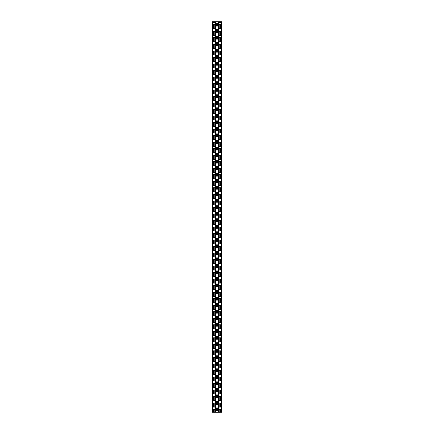 <?xml version="1.0" encoding="UTF-8"?>
<svg xmlns="http://www.w3.org/2000/svg" width="434" height="434" viewBox="0 0 434 434"><rect width="100%" height="100%" fill="white"/><g stroke="black" fill="none" stroke-linecap="round" stroke-linejoin="round"><path stroke-width="0.65" d="M217.553 45.217L217.553 43.064A0.553 0.553 0 0 0 217 42.51A0.553 0.553 0 0 0 216.447 43.064L216.447 45.217A0.553 0.553 0 0 0 217 45.771A0.553 0.553 0 0 0 217.553 45.217M217.553 51.738L217.553 49.584A0.553 0.553 0 0 0 217 49.031A0.553 0.553 0 0 0 216.447 49.584L216.447 51.738A0.553 0.553 0 0 0 217 52.292A0.553 0.553 0 0 0 217.553 51.738M217.553 58.259L217.553 56.111A0.553 0.553 0 0 0 217 55.552A0.553 0.553 0 0 0 216.447 56.111L216.447 58.259A0.553 0.553 0 0 0 217 58.818A0.553 0.553 0 0 0 217.553 58.259M217.553 64.785L217.553 62.632A0.553 0.553 0 0 0 217 62.078A0.553 0.553 0 0 0 216.447 62.632L216.447 64.785A0.553 0.553 0 0 0 217 65.339A0.553 0.553 0 0 0 217.553 64.785M217.553 71.306L217.553 69.152A0.553 0.553 0 0 0 217 68.599A0.553 0.553 0 0 0 216.447 69.152L216.447 71.306A0.553 0.553 0 0 0 217 71.86A0.553 0.553 0 0 0 217.553 71.306M217.553 77.832L217.553 75.679A0.553 0.553 0 0 0 217 75.125A0.553 0.553 0 0 0 216.447 75.679L216.447 77.832A0.553 0.553 0 0 0 217 78.386A0.553 0.553 0 0 0 217.553 77.832M217.553 84.353L217.553 82.2A0.553 0.553 0 0 0 217 81.646A0.553 0.553 0 0 0 216.447 82.2L216.447 84.353A0.553 0.553 0 0 0 217 84.907A0.553 0.553 0 0 0 217.553 84.353M217.553 103.921L217.553 101.773A0.553 0.553 0 0 0 217 101.214A0.553 0.553 0 0 0 216.447 101.773L216.447 103.921A0.553 0.553 0 0 0 217 104.48A0.553 0.553 0 0 0 217.553 103.921M217.553 23.496L217.553 25.644A0.553 0.553 0 0 1 217 26.203A0.553 0.553 0 0 1 216.447 25.644L216.447 23.496A0.553 0.553 0 0 1 217 22.937A0.553 0.553 0 0 1 217.553 23.496M217.553 32.17L217.553 30.017A0.553 0.553 0 0 0 217 29.463A0.553 0.553 0 0 0 216.447 30.017L216.447 32.17A0.553 0.553 0 0 0 217 32.724A0.553 0.553 0 0 0 217.553 32.17M217.553 38.691L217.553 36.537A0.553 0.553 0 0 0 217 35.984A0.553 0.553 0 0 0 216.447 36.537L216.447 38.691A0.553 0.553 0 0 0 217 39.244A0.553 0.553 0 0 0 217.553 38.691M217.553 90.88L217.553 88.726A0.553 0.553 0 0 0 217 88.173A0.553 0.553 0 0 0 216.447 88.726L216.447 90.88A0.553 0.553 0 0 0 217 91.433A0.553 0.553 0 0 0 217.553 90.88M217.553 97.4L217.553 95.247A0.553 0.553 0 0 0 217 94.693A0.553 0.553 0 0 0 216.447 95.247L216.447 97.4A0.553 0.553 0 0 0 217 97.954A0.553 0.553 0 0 0 217.553 97.4M217.553 110.448L217.553 108.294A0.553 0.553 0 0 0 217 107.74A0.553 0.553 0 0 0 216.447 108.294L216.447 110.448A0.553 0.553 0 0 0 217 111.001A0.553 0.553 0 0 0 217.553 110.448M217.553 116.968L217.553 114.815A0.553 0.553 0 0 0 217 114.261A0.553 0.553 0 0 0 216.447 114.815L216.447 116.968A0.553 0.553 0 0 0 217 117.522A0.553 0.553 0 0 0 217.553 116.968M217.553 123.495L217.553 121.341A0.553 0.553 0 0 0 217 120.788A0.553 0.553 0 0 0 216.447 121.341L216.447 123.495A0.553 0.553 0 0 0 217 124.048A0.553 0.553 0 0 0 217.553 123.495M217.553 130.016L217.553 127.862A0.553 0.553 0 0 0 217 127.308A0.553 0.553 0 0 0 216.447 127.862L216.447 130.016A0.553 0.553 0 0 0 217 130.569A0.553 0.553 0 0 0 217.553 130.016M217.553 136.536L217.553 134.388A0.553 0.553 0 0 0 217 133.829A0.553 0.553 0 0 0 216.447 134.388L216.447 136.536A0.553 0.553 0 0 0 217 137.095A0.553 0.553 0 0 0 217.553 136.536M217.553 143.063L217.553 140.909A0.553 0.553 0 0 0 217 140.356A0.553 0.553 0 0 0 216.447 140.909L216.447 143.063A0.553 0.553 0 0 0 217 143.616A0.553 0.553 0 0 0 217.553 143.063M217.553 149.584L217.553 147.43A0.553 0.553 0 0 0 217 146.876A0.553 0.553 0 0 0 216.447 147.43L216.447 149.584A0.553 0.553 0 0 0 217 150.137A0.553 0.553 0 0 0 217.553 149.584M217.553 169.151L217.553 167.003A0.553 0.553 0 0 0 217 166.444A0.553 0.553 0 0 0 216.447 167.003L216.447 169.151A0.553 0.553 0 0 0 217 169.71A0.553 0.553 0 0 0 217.553 169.151M217.553 175.678L217.553 173.524A0.553 0.553 0 0 0 217 172.971A0.553 0.553 0 0 0 216.447 173.524L216.447 175.678A0.553 0.553 0 0 0 217 176.231A0.553 0.553 0 0 0 217.553 175.678M217.553 182.199L217.553 180.045A0.553 0.553 0 0 0 217 179.492A0.553 0.553 0 0 0 216.447 180.045L216.447 182.199A0.553 0.553 0 0 0 217 182.752A0.553 0.553 0 0 0 217.553 182.199M217.553 188.725L217.553 186.571A0.553 0.553 0 0 0 217 186.018A0.553 0.553 0 0 0 216.447 186.571L216.447 188.725A0.553 0.553 0 0 0 217 189.278A0.553 0.553 0 0 0 217.553 188.725M217.553 195.246L217.553 193.092A0.553 0.553 0 0 0 217 192.539A0.553 0.553 0 0 0 216.447 193.092L216.447 195.246A0.553 0.553 0 0 0 217 195.799A0.553 0.553 0 0 0 217.553 195.246M217.553 201.767L217.553 199.618A0.553 0.553 0 0 0 217 199.06A0.553 0.553 0 0 0 216.447 199.618L216.447 201.767A0.553 0.553 0 0 0 217 202.325A0.553 0.553 0 0 0 217.553 201.767M217.553 208.293L217.553 206.139A0.553 0.553 0 0 0 217 205.586A0.553 0.553 0 0 0 216.447 206.139L216.447 208.293A0.553 0.553 0 0 0 217 208.846A0.553 0.553 0 0 0 217.553 208.293M217.553 214.814L217.553 212.66A0.553 0.553 0 0 0 217 212.107A0.553 0.553 0 0 0 216.447 212.66L216.447 214.814A0.553 0.553 0 0 0 217 215.367A0.553 0.553 0 0 0 217.553 214.814M217.553 234.382L217.553 232.233A0.553 0.553 0 0 0 217 231.675A0.553 0.553 0 0 0 216.447 232.233L216.447 234.382A0.553 0.553 0 0 0 217 234.94A0.553 0.553 0 0 0 217.553 234.382M217.553 240.908L217.553 238.754A0.553 0.553 0 0 0 217 238.201A0.553 0.553 0 0 0 216.447 238.754L216.447 240.908A0.553 0.553 0 0 0 217 241.461A0.553 0.553 0 0 0 217.553 240.908M217.553 247.429L217.553 245.275A0.553 0.553 0 0 0 217 244.722A0.553 0.553 0 0 0 216.447 245.275L216.447 247.429A0.553 0.553 0 0 0 217 247.982A0.553 0.553 0 0 0 217.553 247.429M217.553 253.955L217.553 251.801A0.553 0.553 0 0 0 217 251.248A0.553 0.553 0 0 0 216.447 251.801L216.447 253.955A0.553 0.553 0 0 0 217 254.508A0.553 0.553 0 0 0 217.553 253.955M217.553 221.34L217.553 219.186A0.553 0.553 0 0 0 217 218.633A0.553 0.553 0 0 0 216.447 219.186L216.447 221.34A0.553 0.553 0 0 0 217 221.893A0.553 0.553 0 0 0 217.553 221.34M217.553 227.861L217.553 225.707A0.553 0.553 0 0 0 217 225.154A0.553 0.553 0 0 0 216.447 225.707L216.447 227.861A0.553 0.553 0 0 0 217 228.414A0.553 0.553 0 0 0 217.553 227.861M217.553 156.11L217.553 153.956A0.553 0.553 0 0 0 217 153.403A0.553 0.553 0 0 0 216.447 153.956L216.447 156.11A0.553 0.553 0 0 0 217 156.663A0.553 0.553 0 0 0 217.553 156.11M217.553 162.631L217.553 160.477A0.553 0.553 0 0 0 217 159.924A0.553 0.553 0 0 0 216.447 160.477L216.447 162.631A0.553 0.553 0 0 0 217 163.184A0.553 0.553 0 0 0 217.553 162.631M217.553 266.997L217.553 264.849A0.553 0.553 0 0 0 217 264.29A0.553 0.553 0 0 0 216.447 264.849L216.447 266.997A0.553 0.553 0 0 0 217 267.556A0.553 0.553 0 0 0 217.553 266.997M217.553 273.523L217.553 271.369A0.553 0.553 0 0 0 217 270.816A0.553 0.553 0 0 0 216.447 271.369L216.447 273.523A0.553 0.553 0 0 0 217 274.076A0.553 0.553 0 0 0 217.553 273.523M217.553 280.044L217.553 277.89A0.553 0.553 0 0 0 217 277.337A0.553 0.553 0 0 0 216.447 277.89L216.447 280.044A0.553 0.553 0 0 0 217 280.597A0.553 0.553 0 0 0 217.553 280.044M217.553 286.57L217.553 284.416A0.553 0.553 0 0 0 217 283.863A0.553 0.553 0 0 0 216.447 284.416L216.447 286.57A0.553 0.553 0 0 0 217 287.124A0.553 0.553 0 0 0 217.553 286.57M217.553 293.091L217.553 290.937A0.553 0.553 0 0 0 217 290.384A0.553 0.553 0 0 0 216.447 290.937L216.447 293.091A0.553 0.553 0 0 0 217 293.644A0.553 0.553 0 0 0 217.553 293.091M217.553 299.612L217.553 297.464A0.553 0.553 0 0 0 217 296.905A0.553 0.553 0 0 0 216.447 297.464L216.447 299.612A0.553 0.553 0 0 0 217 300.171A0.553 0.553 0 0 0 217.553 299.612M217.553 306.138L217.553 303.984A0.553 0.553 0 0 0 217 303.431A0.553 0.553 0 0 0 216.447 303.984L216.447 306.138A0.553 0.553 0 0 0 217 306.692A0.553 0.553 0 0 0 217.553 306.138M217.553 312.659L217.553 310.505A0.553 0.553 0 0 0 217 309.952A0.553 0.553 0 0 0 216.447 310.505L216.447 312.659A0.553 0.553 0 0 0 217 313.212A0.553 0.553 0 0 0 217.553 312.659M217.553 319.185L217.553 317.032A0.553 0.553 0 0 0 217 316.478A0.553 0.553 0 0 0 216.447 317.032L216.447 319.185A0.553 0.553 0 0 0 217 319.739A0.553 0.553 0 0 0 217.553 319.185M217.553 325.706L217.553 323.552A0.553 0.553 0 0 0 217 322.999A0.553 0.553 0 0 0 216.447 323.552L216.447 325.706A0.553 0.553 0 0 0 217 326.26A0.553 0.553 0 0 0 217.553 325.706M217.553 332.227L217.553 330.079A0.553 0.553 0 0 0 217 329.52A0.553 0.553 0 0 0 216.447 330.079L216.447 332.227A0.553 0.553 0 0 0 217 332.786A0.553 0.553 0 0 0 217.553 332.227M217.553 338.753L217.553 336.6A0.553 0.553 0 0 0 217 336.046A0.553 0.553 0 0 0 216.447 336.6L216.447 338.753A0.553 0.553 0 0 0 217 339.307A0.553 0.553 0 0 0 217.553 338.753M217.553 345.274L217.553 343.12A0.553 0.553 0 0 0 217 342.567A0.553 0.553 0 0 0 216.447 343.12L216.447 345.274A0.553 0.553 0 0 0 217 345.827A0.553 0.553 0 0 0 217.553 345.274M217.553 371.368L217.553 369.215A0.553 0.553 0 0 0 217 368.661A0.553 0.553 0 0 0 216.447 369.215L216.447 371.368A0.553 0.553 0 0 0 217 371.922A0.553 0.553 0 0 0 217.553 371.368M217.553 377.889L217.553 375.741A0.553 0.553 0 0 0 217 375.182A0.553 0.553 0 0 0 216.447 375.741L216.447 377.889A0.553 0.553 0 0 0 217 378.448A0.553 0.553 0 0 0 217.553 377.889M217.553 384.416L217.553 382.262A0.553 0.553 0 0 0 217 381.708A0.553 0.553 0 0 0 216.447 382.262L216.447 384.416A0.553 0.553 0 0 0 217 384.969A0.553 0.553 0 0 0 217.553 384.416M217.553 403.983L217.553 401.83A0.553 0.553 0 0 0 217 401.276A0.553 0.553 0 0 0 216.447 401.83L216.447 403.983A0.553 0.553 0 0 0 217 404.537A0.553 0.553 0 0 0 217.553 403.983M217.553 410.504L217.553 408.356A0.553 0.553 0 0 0 217 407.797A0.553 0.553 0 0 0 216.447 408.356L216.447 410.504A0.553 0.553 0 0 0 217 411.063A0.553 0.553 0 0 0 217.553 410.504M217.553 390.936L217.553 388.783A0.553 0.553 0 0 0 217 388.229A0.553 0.553 0 0 0 216.447 388.783L216.447 390.936A0.553 0.553 0 0 0 217 391.49A0.553 0.553 0 0 0 217.553 390.936M217.553 397.463L217.553 395.309A0.553 0.553 0 0 0 217 394.756A0.553 0.553 0 0 0 216.447 395.309L216.447 397.463A0.553 0.553 0 0 0 217 398.016A0.553 0.553 0 0 0 217.553 397.463M217.553 351.8L217.553 349.647A0.553 0.553 0 0 0 217 349.093A0.553 0.553 0 0 0 216.447 349.647L216.447 351.8A0.553 0.553 0 0 0 217 352.354A0.553 0.553 0 0 0 217.553 351.8M217.553 358.321L217.553 356.168A0.553 0.553 0 0 0 217 355.614A0.553 0.553 0 0 0 216.447 356.168L216.447 358.321A0.553 0.553 0 0 0 217 358.875A0.553 0.553 0 0 0 217.553 358.321M217.553 364.848L217.553 362.694A0.553 0.553 0 0 0 217 362.14A0.553 0.553 0 0 0 216.447 362.694L216.447 364.848A0.553 0.553 0 0 0 217 365.401A0.553 0.553 0 0 0 217.553 364.848M217.553 260.476L217.553 258.322A0.553 0.553 0 0 0 217 257.769A0.553 0.553 0 0 0 216.447 258.322L216.447 260.476A0.553 0.553 0 0 0 217 261.029A0.553 0.553 0 0 0 217.553 260.476M212.937 31.291L212.714 28.812L215.318 28.812L215.318 31.291L212.937 31.291L212.937 35.333L215.318 35.333L215.318 37.812L212.714 37.812L212.937 35.333M218.682 28.812L221.286 28.812L221.286 31.291L218.682 31.291L218.682 28.812M212.915 28.812L212.915 31.291M221.085 31.291L221.085 28.812M215.123 31.291L215.123 28.812M218.877 28.812L218.877 31.291M212.937 44.333L212.714 41.854L215.318 41.854L215.318 44.333L212.937 44.333L212.937 48.38L215.318 48.38L215.318 50.859L212.714 50.859L212.937 48.38M218.682 41.854L221.286 41.854L221.286 44.333L218.682 44.333L218.682 41.854M212.915 41.854L212.915 44.333M221.085 44.333L221.085 41.854M215.123 44.333L215.123 41.854M218.877 41.854L218.877 44.333M212.937 57.38L212.714 54.901L215.318 54.901L215.318 57.38L212.937 57.38L212.937 61.427L215.318 61.427L215.318 63.906L212.714 63.906L212.937 61.427M218.682 54.901L221.286 54.901L221.286 57.38L218.682 57.38L218.682 54.901M212.915 54.901L212.915 57.38M221.085 57.38L221.085 54.901M215.123 57.38L215.123 54.901M218.877 54.901L218.877 57.38M212.937 135.658L212.714 133.178L215.318 133.178L215.318 135.658L212.937 135.658L212.937 139.705L215.318 139.705L215.318 142.178L212.714 142.178L212.937 139.705M218.682 133.178L221.286 133.178L221.286 135.658L218.682 135.658L218.682 133.178M212.915 133.178L212.915 135.658M221.085 135.658L221.085 133.178M215.123 135.658L215.123 133.178M218.877 133.178L218.877 135.658M212.937 148.705L212.714 146.225L215.318 146.225L215.318 148.705L212.937 148.705L212.937 152.746L215.318 152.746L215.318 155.226L212.714 155.226L212.937 152.746M218.682 146.225L221.286 146.225L221.286 148.705L218.682 148.705L218.682 146.225M212.915 146.225L212.915 148.705M221.085 148.705L221.085 146.225M215.123 148.705L215.123 146.225M218.877 146.225L218.877 148.705M212.937 161.752L212.714 159.273L215.318 159.273L215.318 161.752L212.937 161.752L212.937 165.793L215.318 165.793L215.318 168.273L212.714 168.273L212.937 165.793M218.682 159.273L221.286 159.273L221.286 161.752L218.682 161.752L218.682 159.273M212.915 159.273L212.915 161.752M221.085 161.752L221.085 159.273M215.123 161.752L215.123 159.273M218.877 159.273L218.877 161.752M212.937 174.793L212.714 172.32L215.318 172.32L215.318 174.793L212.937 174.793L212.937 178.841L215.318 178.841L215.318 181.32L212.714 181.32L212.937 178.841M218.682 172.32L221.286 172.32L221.286 174.793L218.682 174.793L218.682 172.32M212.915 172.32L212.915 174.793M221.085 174.793L221.085 172.32M215.123 174.793L215.123 172.32M218.877 172.32L218.877 174.793M212.937 187.841L212.714 185.361L215.318 185.361L215.318 187.841L212.937 187.841L212.937 191.888L215.318 191.888L215.318 194.367L212.714 194.367L212.937 191.888M218.682 185.361L221.286 185.361L221.286 187.841L218.682 187.841L218.682 185.361M212.915 185.361L212.915 187.841M221.085 187.841L221.085 185.361M215.123 187.841L215.123 185.361M218.877 185.361L218.877 187.841M212.937 213.935L212.714 211.456L215.318 211.456L215.318 213.935L212.937 213.935L212.937 217.976L215.318 217.976L215.318 220.456L212.714 220.456L212.937 217.976M218.682 211.456L221.286 211.456L221.286 213.935L218.682 213.935L218.682 211.456M212.915 211.456L212.915 213.935M221.085 213.935L221.085 211.456M215.123 213.935L215.123 211.456M218.877 211.456L218.877 213.935M212.937 200.888L212.714 198.409L215.318 198.409L215.318 200.888L212.937 200.888L212.937 204.935L215.318 204.935L215.318 207.409L212.714 207.409L212.937 204.935M218.682 198.409L221.286 198.409L221.286 200.888L218.682 200.888L218.682 198.409M212.915 198.409L212.915 200.888M221.085 200.888L221.085 198.409M215.123 200.888L215.123 198.409M218.877 198.409L218.877 200.888M212.937 76.948L212.714 74.469L215.318 74.469L215.318 76.948L212.937 76.948L212.937 80.995L215.318 80.995L215.318 83.474L212.714 83.474L212.937 80.995M218.682 74.469L221.286 74.469L221.286 76.948L218.682 76.948L218.682 74.469M212.915 74.469L212.915 76.948M221.085 76.948L221.085 74.469M215.123 76.948L215.123 74.469M218.877 74.469L218.877 76.948M212.937 89.995L212.714 87.516L215.318 87.516L215.318 89.995L212.937 89.995L212.937 94.042L215.318 94.042L215.318 96.522L212.714 96.522L212.937 94.042M218.682 87.516L221.286 87.516L221.286 89.995L218.682 89.995L218.682 87.516M212.915 87.516L212.915 89.995M221.085 89.995L221.085 87.516M215.123 89.995L215.123 87.516M218.877 87.516L218.877 89.995M212.937 103.042L212.714 100.563L215.318 100.563L215.318 103.042L212.937 103.042L212.937 107.084L215.318 107.084L215.318 109.563L212.714 109.563L212.937 107.084M218.682 100.563L221.286 100.563L221.286 103.042L218.682 103.042L218.682 100.563M212.915 100.563L212.915 103.042M221.085 103.042L221.085 100.563M215.123 103.042L215.123 100.563M218.877 100.563L218.877 103.042M212.937 116.09L212.714 113.61L215.318 113.61L215.318 116.09L212.937 116.09L212.937 120.131L215.318 120.131L215.318 122.61L212.714 122.61L212.937 120.131M218.682 113.61L221.286 113.61L221.286 116.09L218.682 116.09L218.682 113.61M212.915 113.61L212.915 116.09M221.085 116.09L221.085 113.61M215.123 116.09L215.123 113.61M218.877 113.61L218.877 116.09M212.937 129.137L212.714 126.657L215.318 126.657L215.318 129.137L212.937 129.137L212.937 133.178M218.682 126.657L221.286 126.657L221.286 129.137L218.682 129.137L218.682 126.657M212.915 126.657L212.915 129.137M221.085 129.137L221.085 126.657M215.123 129.137L215.123 126.657M218.877 126.657L218.877 129.137M212.937 259.597L212.714 257.118L215.318 257.118L215.318 259.597L212.937 259.597L212.937 263.639L215.318 263.639L215.318 266.118L212.714 266.118L212.937 263.639M218.682 257.118L221.286 257.118L221.286 259.597L218.682 259.597L218.682 257.118M212.915 257.118L212.915 259.597M221.085 259.597L221.085 257.118M215.123 259.597L215.123 257.118M218.877 257.118L218.877 259.597M212.937 272.644L212.714 270.165L215.318 270.165L215.318 272.644L212.937 272.644L212.937 276.686L215.318 276.686L215.318 279.165L212.714 279.165L212.937 276.686M218.682 270.165L221.286 270.165L221.286 272.644L218.682 272.644L218.682 270.165M212.915 270.165L212.915 272.644M221.085 272.644L221.085 270.165M215.123 272.644L215.123 270.165M218.877 270.165L218.877 272.644M212.937 285.686L212.714 283.207L215.318 283.207L215.318 285.686L212.937 285.686L212.937 289.733L215.318 289.733L215.318 292.212L212.714 292.212L212.937 289.733M218.682 283.207L221.286 283.207L221.286 285.686L218.682 285.686L218.682 283.207M212.915 283.207L212.915 285.686M221.085 285.686L221.085 283.207M215.123 285.686L215.123 283.207M218.877 283.207L218.877 285.686M212.937 298.733L212.714 296.254L215.318 296.254L215.318 298.733L212.937 298.733L212.937 302.78L215.318 302.78L215.318 305.259L212.714 305.259L212.937 302.78M218.682 296.254L221.286 296.254L221.286 298.733L218.682 298.733L218.682 296.254M212.915 296.254L212.915 298.733M221.085 298.733L221.085 296.254M215.123 298.733L215.123 296.254M218.877 296.254L218.877 298.733M212.937 331.348L212.714 328.869L215.318 328.869L215.318 331.348L212.937 331.348L212.937 335.395L215.318 335.395L215.318 337.874L212.714 337.874L212.937 335.395M218.682 328.869L221.286 328.869L221.286 331.348L218.682 331.348L218.682 328.869M212.915 328.869L212.915 331.348M221.085 331.348L221.085 328.869M215.123 331.348L215.123 328.869M218.877 328.869L218.877 331.348M212.937 318.301L212.714 315.822L215.318 315.822L215.318 318.301L212.937 318.301L212.937 322.348L215.318 322.348L215.318 324.827L212.714 324.827L212.937 322.348M218.682 315.822L221.286 315.822L221.286 318.301L218.682 318.301L218.682 315.822M212.915 315.822L212.915 318.301M221.085 318.301L221.085 315.822M215.123 318.301L215.123 315.822M218.877 315.822L218.877 318.301M218.682 335.395L221.286 335.395L221.286 337.874L218.682 337.874L218.682 335.395M212.915 335.395L212.915 337.874M221.085 337.874L221.085 335.395M215.123 337.874L215.123 335.395M218.877 335.395L218.877 337.874M212.937 350.916L212.714 348.437L215.318 348.437L215.318 350.916L212.937 350.916L212.937 354.963L215.318 354.963L215.318 357.442L212.714 357.442L212.937 354.963M218.682 348.437L221.286 348.437L221.286 350.916L218.682 350.916L218.682 348.437M212.915 348.437L212.915 350.916M221.085 350.916L221.085 348.437M215.123 350.916L215.123 348.437M218.877 348.437L218.877 350.916M212.937 363.963L212.714 361.484L215.318 361.484L215.318 363.963L212.937 363.963L212.937 368.01L215.318 368.01L215.318 370.49L212.714 370.49L212.937 368.01M218.682 361.484L221.286 361.484L221.286 363.963L218.682 363.963L218.682 361.484M212.915 361.484L212.915 363.963M221.085 363.963L221.085 361.484M215.123 363.963L215.123 361.484M218.877 361.484L218.877 363.963M212.937 377.01L212.714 374.531L215.318 374.531L215.318 377.01L212.937 377.01L212.937 381.052L215.318 381.052L215.318 383.531L212.714 383.531L212.937 381.052M218.682 374.531L221.286 374.531L221.286 377.01L218.682 377.01L218.682 374.531M212.915 374.531L212.915 377.01M221.085 377.01L221.085 374.531M215.123 377.01L215.123 374.531M218.877 374.531L218.877 377.01M212.937 390.058L212.714 387.578L215.318 387.578L215.318 390.058L212.937 390.058L212.937 394.099L215.318 394.099L215.318 396.578L212.714 396.578L212.937 394.099M218.682 387.578L221.286 387.578L221.286 390.058L218.682 390.058L218.682 387.578M212.915 387.578L212.915 390.058M221.085 390.058L221.085 387.578M215.123 390.058L215.123 387.578M218.877 387.578L218.877 390.058M212.937 403.105L212.714 400.625L215.318 400.625L215.318 403.105L212.937 403.105L212.937 407.146L215.318 407.146L215.318 409.625L212.714 409.625L212.937 407.146M218.682 400.625L221.286 400.625L221.286 403.105L218.682 403.105L218.682 400.625M212.915 400.625L212.915 403.105M221.085 403.105L221.085 400.625M215.123 403.105L215.123 400.625M218.877 400.625L218.877 403.105M212.937 246.55L212.714 244.071L215.318 244.071L215.318 246.55L212.937 246.55L212.937 250.592L215.318 250.592L215.318 253.071L212.714 253.071L212.937 250.592M218.682 244.071L221.286 244.071L221.286 246.55L218.682 246.55L218.682 244.071M212.915 244.071L212.915 246.55M221.085 246.55L221.085 244.071M215.123 246.55L215.123 244.071M218.877 244.071L218.877 246.55M212.937 233.503L212.714 231.024L215.318 231.024L215.318 233.503L212.937 233.503L212.937 237.55L215.318 237.55L215.318 240.024L212.714 240.024L212.937 237.55M218.682 231.024L221.286 231.024L221.286 233.503L218.682 233.503L218.682 231.024M212.915 231.024L212.915 233.503M221.085 233.503L221.085 231.024M215.123 233.503L215.123 231.024M218.877 231.024L218.877 233.503M218.682 217.976L221.286 217.976L221.286 220.456L218.682 220.456L218.682 217.976M212.915 217.976L212.915 220.456M221.085 220.456L221.085 217.976M215.123 220.456L215.123 217.976M218.877 217.976L218.877 220.456M212.937 226.982L212.714 224.503L215.318 224.503L215.318 226.982L212.937 226.982L212.937 231.024M218.682 224.503L221.286 224.503L221.286 226.982L218.682 226.982L218.682 224.503M212.915 224.503L212.915 226.982M221.085 226.982L221.085 224.503M215.123 226.982L215.123 224.503M218.877 224.503L218.877 226.982M218.682 237.55L221.286 237.55L221.286 240.024L218.682 240.024L218.682 237.55M212.915 237.55L212.915 240.024M221.085 240.024L221.085 237.55M215.123 240.024L215.123 237.55M218.877 237.55L218.877 240.024M218.682 407.146L221.286 407.146L221.286 409.625L218.682 409.625L218.682 407.146M212.915 407.146L212.915 409.625M221.085 409.625L221.085 407.146M215.123 409.625L215.123 407.146M218.877 407.146L218.877 409.625M218.682 394.099L221.286 394.099L221.286 396.578L218.682 396.578L218.682 394.099M212.915 394.099L212.915 396.578M221.085 396.578L221.085 394.099M215.123 396.578L215.123 394.099M218.877 394.099L218.877 396.578M218.682 381.052L221.286 381.052L221.286 383.531L218.682 383.531L218.682 381.052M212.915 381.052L212.915 383.531M221.085 383.531L221.085 381.052M215.123 383.531L215.123 381.052M218.877 381.052L218.877 383.531M218.682 368.01L221.286 368.01L221.286 370.49L218.682 370.49L218.682 368.01M212.915 368.01L212.915 370.49M221.085 370.49L221.085 368.01M215.123 370.49L215.123 368.01M218.877 368.01L218.877 370.49M218.682 354.963L221.286 354.963L221.286 357.442L218.682 357.442L218.682 354.963M212.915 354.963L212.915 357.442M221.085 357.442L221.085 354.963M215.123 357.442L215.123 354.963M218.877 354.963L218.877 357.442M212.937 344.395L212.714 341.916L215.318 341.916L215.318 344.395L212.937 344.395L212.937 348.437M218.682 341.916L221.286 341.916L221.286 344.395L218.682 344.395L218.682 341.916M212.915 341.916L212.915 344.395M221.085 344.395L221.085 341.916M215.123 344.395L215.123 341.916M218.877 341.916L218.877 344.395M212.937 311.78L212.714 309.301L215.318 309.301L215.318 311.78L212.937 311.78L212.937 315.822M218.682 309.301L221.286 309.301L221.286 311.78L218.682 311.78L218.682 309.301M212.915 309.301L212.915 311.78M221.085 311.78L221.085 309.301M215.123 311.78L215.123 309.301M218.877 309.301L218.877 311.78M218.682 322.348L221.286 322.348L221.286 324.827L218.682 324.827L218.682 322.348M212.915 322.348L212.915 324.827M221.085 324.827L221.085 322.348M215.123 324.827L215.123 322.348M218.877 322.348L218.877 324.827M218.682 302.78L221.286 302.78L221.286 305.259L218.682 305.259L218.682 302.78M212.915 302.78L212.915 305.259M221.085 305.259L221.085 302.78M215.123 305.259L215.123 302.78M218.877 302.78L218.877 305.259M218.682 289.733L221.286 289.733L221.286 292.212L218.682 292.212L218.682 289.733M212.915 289.733L212.915 292.212M221.085 292.212L221.085 289.733M215.123 292.212L215.123 289.733M218.877 289.733L218.877 292.212M218.682 276.686L221.286 276.686L221.286 279.165L218.682 279.165L218.682 276.686M212.915 276.686L212.915 279.165M221.085 279.165L221.085 276.686M215.123 279.165L215.123 276.686M218.877 276.686L218.877 279.165M218.682 263.639L221.286 263.639L221.286 266.118L218.682 266.118L218.682 263.639M212.915 263.639L212.915 266.118M221.085 266.118L221.085 263.639M215.123 266.118L215.123 263.639M218.877 263.639L218.877 266.118M218.682 250.592L221.286 250.592L221.286 253.071L218.682 253.071L218.682 250.592M212.915 250.592L212.915 253.071M221.085 253.071L221.085 250.592M215.123 253.071L215.123 250.592M218.877 250.592L218.877 253.071M218.682 120.131L221.286 120.131L221.286 122.61L218.682 122.61L218.682 120.131M212.915 120.131L212.915 122.61M221.085 122.61L221.085 120.131M215.123 122.61L215.123 120.131M218.877 120.131L218.877 122.61M218.682 107.084L221.286 107.084L221.286 109.563L218.682 109.563L218.682 107.084M212.915 107.084L212.915 109.563M221.085 109.563L221.085 107.084M215.123 109.563L215.123 107.084M218.877 107.084L218.877 109.563M218.682 94.042L221.286 94.042L221.286 96.522L218.682 96.522L218.682 94.042M212.915 94.042L212.915 96.522M221.085 96.522L221.085 94.042M215.123 96.522L215.123 94.042M218.877 94.042L218.877 96.522M218.682 80.995L221.286 80.995L221.286 83.474L218.682 83.474L218.682 80.995M212.915 80.995L212.915 83.474M221.085 83.474L221.085 80.995M215.123 83.474L215.123 80.995M218.877 80.995L218.877 83.474M212.937 70.427L212.714 67.948L215.318 67.948L215.318 70.427L212.937 70.427L212.937 74.469M218.682 67.948L221.286 67.948L221.286 70.427L218.682 70.427L218.682 67.948M212.915 67.948L212.915 70.427M221.085 70.427L221.085 67.948M215.123 70.427L215.123 67.948M218.877 67.948L218.877 70.427M218.682 204.935L221.286 204.935L221.286 207.409L218.682 207.409L218.682 204.935M212.915 204.935L212.915 207.409M221.085 207.409L221.085 204.935M215.123 207.409L215.123 204.935M218.877 204.935L218.877 207.409M218.682 191.888L221.286 191.888L221.286 194.367L218.682 194.367L218.682 191.888M212.915 191.888L212.915 194.367M221.085 194.367L221.085 191.888M215.123 194.367L215.123 191.888M218.877 191.888L218.877 194.367M218.682 178.841L221.286 178.841L221.286 181.32L218.682 181.32L218.682 178.841M212.915 178.841L212.915 181.32M221.085 181.32L221.085 178.841M215.123 181.32L215.123 178.841M218.877 178.841L218.877 181.32M218.682 165.793L221.286 165.793L221.286 168.273L218.682 168.273L218.682 165.793M212.915 165.793L212.915 168.273M221.085 168.273L221.085 165.793M215.123 168.273L215.123 165.793M218.877 165.793L218.877 168.273M218.682 152.746L221.286 152.746L221.286 155.226L218.682 155.226L218.682 152.746M212.915 152.746L212.915 155.226M221.085 155.226L221.085 152.746M215.123 155.226L215.123 152.746M218.877 152.746L218.877 155.226M218.682 139.705L221.286 139.705L221.286 142.178L218.682 142.178L218.682 139.705M212.915 139.705L212.915 142.178M221.085 142.178L221.085 139.705M215.123 142.178L215.123 139.705M218.877 139.705L218.877 142.178M218.682 48.38L221.286 48.38L221.286 50.859L218.682 50.859L218.682 48.38M212.915 48.38L212.915 50.859M221.085 50.859L221.085 48.38M215.123 50.859L215.123 48.38M218.877 48.38L218.877 50.859M218.682 61.427L221.286 61.427L221.286 63.906L218.682 63.906L218.682 61.427M212.915 61.427L212.915 63.906M221.085 63.906L221.085 61.427M215.123 63.906L215.123 61.427M218.877 61.427L218.877 63.906M212.937 24.765L212.714 22.286L215.318 22.286L215.318 24.765L212.937 24.765L212.937 28.812M218.682 22.286L221.286 22.286L221.286 24.765L218.682 24.765L218.682 22.286M212.915 22.286L212.915 24.765M221.085 24.765L221.085 22.286M215.123 24.765L215.123 22.286M218.877 22.286L218.877 24.765M218.682 35.333L221.286 35.333L221.286 37.812L218.682 37.812L218.682 35.333M212.915 35.333L212.915 37.812M221.085 37.812L221.085 35.333M215.123 37.812L215.123 35.333M218.877 35.333L218.877 37.812M220.684 409.625L220.684 412.3L221.443 412.3L221.443 21.7L218.269 21.7L218.269 412.3L215.166 412.3L215.166 409.625M218.834 409.625L218.834 412.3L218.269 412.3M218.834 412.3L219.219 412.3L219.219 409.625M220.684 412.3L219.219 412.3M218.269 21.7L212.557 21.7L212.557 412.3L213.316 412.3L213.316 409.625M214.781 409.625L214.781 412.3L213.316 412.3M214.781 412.3L215.166 412.3M215.731 21.7L215.731 412.3M218.834 24.765L218.834 28.812M218.834 21.7L218.834 22.286M218.834 403.105L218.834 407.146M218.834 396.578L218.834 400.625M218.834 390.058L218.834 394.099M218.834 383.531L218.834 387.578M218.834 377.01L218.834 381.052M218.834 370.49L218.834 374.531M218.834 363.963L218.834 368.01M218.834 357.442L218.834 361.484M218.834 350.916L218.834 354.963M218.834 344.395L218.834 348.437M218.834 337.874L218.834 341.916M218.834 331.348L218.834 335.395M218.834 324.827L218.834 328.869M218.834 318.301L218.834 322.348M218.834 311.78L218.834 315.822M218.834 305.259L218.834 309.301M218.834 298.733L218.834 302.78M218.834 292.212L218.834 296.254M218.834 285.686L218.834 289.733M218.834 279.165L218.834 283.207M218.834 272.644L218.834 276.686M218.834 266.118L218.834 270.165M218.834 259.597L218.834 263.639M218.834 253.071L218.834 257.118M218.834 246.55L218.834 250.592M218.834 240.024L218.834 244.071M218.834 233.503L218.834 237.55M218.834 226.982L218.834 231.024M218.834 220.456L218.834 224.503M218.834 213.935L218.834 217.976M218.834 207.409L218.834 211.456M218.834 200.888L218.834 204.935M218.834 194.367L218.834 198.409M218.834 187.841L218.834 191.888M218.834 181.32L218.834 185.361M218.834 174.793L218.834 178.841M218.834 168.273L218.834 172.32M218.834 161.752L218.834 165.793M218.834 155.226L218.834 159.273M218.834 148.705L218.834 152.746M218.834 142.178L218.834 146.225M218.834 135.658L218.834 139.705M218.834 129.137L218.834 133.178M218.834 122.61L218.834 126.657M218.834 116.09L218.834 120.131M218.834 109.563L218.834 113.61M218.834 103.042L218.834 107.084M218.834 96.522L218.834 100.563M218.834 89.995L218.834 94.042M218.834 83.474L218.834 87.516M218.834 76.948L218.834 80.995M218.834 70.427L218.834 74.469M218.834 63.906L218.834 67.948M218.834 57.38L218.834 61.427M218.834 50.859L218.834 54.901M218.834 44.333L218.834 48.38M218.834 37.812L218.834 41.854M218.834 31.291L218.834 35.333M219.219 22.286L219.219 21.7M219.219 67.948L219.219 63.906M219.219 309.301L219.219 305.259M219.219 224.503L219.219 220.456M219.219 231.024L219.219 226.982M219.219 237.55L219.219 233.503M219.219 244.071L219.219 240.024M219.219 250.592L219.219 246.55M219.219 400.625L219.219 396.578M219.219 407.146L219.219 403.105M219.219 387.578L219.219 383.531M219.219 394.099L219.219 390.058M219.219 374.531L219.219 370.49M219.219 381.052L219.219 377.01M219.219 361.484L219.219 357.442M219.219 368.01L219.219 363.963M219.219 348.437L219.219 344.395M219.219 354.963L219.219 350.916M219.219 341.916L219.219 337.874M219.219 315.822L219.219 311.78M219.219 322.348L219.219 318.301M219.219 328.869L219.219 324.827M219.219 335.395L219.219 331.348M219.219 296.254L219.219 292.212M219.219 302.78L219.219 298.733M219.219 283.207L219.219 279.165M219.219 289.733L219.219 285.686M219.219 270.165L219.219 266.118M219.219 276.686L219.219 272.644M219.219 257.118L219.219 253.071M219.219 263.639L219.219 259.597M219.219 126.657L219.219 122.61M219.219 113.61L219.219 109.563M219.219 120.131L219.219 116.09M219.219 100.563L219.219 96.522M219.219 107.084L219.219 103.042M219.219 87.516L219.219 83.474M219.219 94.042L219.219 89.995M219.219 74.469L219.219 70.427M219.219 80.995L219.219 76.948M219.219 198.409L219.219 194.367M219.219 204.935L219.219 200.888M219.219 211.456L219.219 207.409M219.219 217.976L219.219 213.935M219.219 185.361L219.219 181.32M219.219 191.888L219.219 187.841M219.219 172.32L219.219 168.273M219.219 178.841L219.219 174.793M219.219 159.273L219.219 155.226M219.219 165.793L219.219 161.752M219.219 146.225L219.219 142.178M219.219 152.746L219.219 148.705M219.219 133.178L219.219 129.137M219.219 139.705L219.219 135.658M219.219 54.901L219.219 50.859M219.219 61.427L219.219 57.38M219.219 41.854L219.219 37.812M219.219 48.38L219.219 44.333M219.219 28.812L219.219 24.765M219.219 35.333L219.219 31.291M220.684 21.7L220.684 22.286M220.684 37.812L220.684 41.854M220.684 24.765L220.684 28.812M220.684 63.906L220.684 67.948M220.684 50.859L220.684 54.901M220.684 142.178L220.684 146.225M220.684 155.226L220.684 159.273M220.684 168.273L220.684 172.32M220.684 181.32L220.684 185.361M220.684 194.367L220.684 198.409M220.684 207.409L220.684 211.456M220.684 70.427L220.684 74.469M220.684 83.474L220.684 87.516M220.684 96.522L220.684 100.563M220.684 109.563L220.684 113.61M220.684 122.61L220.684 126.657M220.684 253.071L220.684 257.118M220.684 266.118L220.684 270.165M220.684 279.165L220.684 283.207M220.684 292.212L220.684 296.254M220.684 305.259L220.684 309.301M220.684 324.827L220.684 328.869M220.684 311.78L220.684 315.822M220.684 344.395L220.684 348.437M220.684 357.442L220.684 361.484M220.684 370.49L220.684 374.531M220.684 383.531L220.684 387.578M220.684 396.578L220.684 400.625M220.684 240.024L220.684 244.071M220.684 226.982L220.684 231.024M220.684 220.456L220.684 224.503M220.684 233.503L220.684 237.55M220.684 246.55L220.684 250.592M220.684 403.105L220.684 407.146M220.684 390.058L220.684 394.099M220.684 377.01L220.684 381.052M220.684 363.963L220.684 368.01M220.684 350.916L220.684 354.963M220.684 337.874L220.684 341.916M220.684 318.301L220.684 322.348M220.684 331.348L220.684 335.395M220.684 298.733L220.684 302.78M220.684 285.686L220.684 289.733M220.684 272.644L220.684 276.686M220.684 259.597L220.684 263.639M220.684 129.137L220.684 133.178M220.684 116.09L220.684 120.131M220.684 103.042L220.684 107.084M220.684 89.995L220.684 94.042M220.684 76.948L220.684 80.995M220.684 200.888L220.684 204.935M220.684 213.935L220.684 217.976M220.684 187.841L220.684 191.888M220.684 174.793L220.684 178.841M220.684 161.752L220.684 165.793M220.684 148.705L220.684 152.746M220.684 135.658L220.684 139.705M220.684 57.38L220.684 61.427M220.684 44.333L220.684 48.38M221.063 22.286L221.063 21.7M221.063 67.948L221.063 63.906M221.063 309.301L221.063 305.259M221.063 412.3L221.063 409.625M221.063 224.503L221.063 220.456M221.063 231.024L221.063 226.982M221.063 237.55L221.063 233.503M221.063 244.071L221.063 240.024M221.063 250.592L221.063 246.55M221.063 400.625L221.063 396.578M221.063 407.146L221.063 403.105M221.063 387.578L221.063 383.531M221.063 394.099L221.063 390.058M221.063 374.531L221.063 370.49M221.063 381.052L221.063 377.01M221.063 361.484L221.063 357.442M221.063 368.01L221.063 363.963M221.063 348.437L221.063 344.395M221.063 354.963L221.063 350.916M221.063 341.916L221.063 337.874M221.063 315.822L221.063 311.78M221.063 322.348L221.063 318.301M221.063 328.869L221.063 324.827M221.063 335.395L221.063 331.348M221.063 296.254L221.063 292.212M221.063 302.78L221.063 298.733M221.063 283.207L221.063 279.165M221.063 289.733L221.063 285.686M221.063 270.165L221.063 266.118M221.063 276.686L221.063 272.644M221.063 257.118L221.063 253.071M221.063 263.639L221.063 259.597M221.063 126.657L221.063 122.61M221.063 113.61L221.063 109.563M221.063 120.131L221.063 116.09M221.063 100.563L221.063 96.522M221.063 107.084L221.063 103.042M221.063 87.516L221.063 83.474M221.063 94.042L221.063 89.995M221.063 74.469L221.063 70.427M221.063 80.995L221.063 76.948M221.063 198.409L221.063 194.367M221.063 204.935L221.063 200.888M221.063 211.456L221.063 207.409M221.063 217.976L221.063 213.935M221.063 185.361L221.063 181.32M221.063 191.888L221.063 187.841M221.063 172.32L221.063 168.273M221.063 178.841L221.063 174.793M221.063 159.273L221.063 155.226M221.063 165.793L221.063 161.752M221.063 146.225L221.063 142.178M221.063 152.746L221.063 148.705M221.063 133.178L221.063 129.137M221.063 139.705L221.063 135.658M221.063 54.901L221.063 50.859M221.063 61.427L221.063 57.38M221.063 41.854L221.063 37.812M221.063 48.38L221.063 44.333M221.063 28.812L221.063 24.765M212.937 21.7L212.937 22.286M212.937 409.625L212.937 412.3M212.937 396.578L212.937 400.625M212.937 383.531L212.937 387.578M212.937 370.49L212.937 374.531M212.937 357.442L212.937 361.484M212.937 337.874L212.937 341.916M212.937 324.827L212.937 328.869M212.937 305.259L212.937 309.301M212.937 292.212L212.937 296.254M212.937 279.165L212.937 283.207M212.937 266.118L212.937 270.165M212.937 253.071L212.937 257.118M212.937 240.024L212.937 244.071M212.937 220.456L212.937 224.503M212.937 207.409L212.937 211.456M212.937 194.367L212.937 198.409M212.937 181.32L212.937 185.361M212.937 168.273L212.937 172.32M212.937 155.226L212.937 159.273M212.937 142.178L212.937 146.225M212.937 122.61L212.937 126.657M212.937 109.563L212.937 113.61M212.937 96.522L212.937 100.563M212.937 83.474L212.937 87.516M212.937 63.906L212.937 67.948M212.937 50.859L212.937 54.901M212.937 37.812L212.937 41.854M213.316 22.286L213.316 21.7M213.316 67.948L213.316 63.906M213.316 309.301L213.316 305.259M213.316 224.503L213.316 220.456M213.316 231.024L213.316 226.982M213.316 237.55L213.316 233.503M213.316 244.071L213.316 240.024M213.316 250.592L213.316 246.55M213.316 400.625L213.316 396.578M213.316 407.146L213.316 403.105M213.316 387.578L213.316 383.531M213.316 394.099L213.316 390.058M213.316 374.531L213.316 370.49M213.316 381.052L213.316 377.01M213.316 361.484L213.316 357.442M213.316 368.01L213.316 363.963M213.316 348.437L213.316 344.395M213.316 354.963L213.316 350.916M213.316 341.916L213.316 337.874M213.316 315.822L213.316 311.78M213.316 322.348L213.316 318.301M213.316 328.869L213.316 324.827M213.316 335.395L213.316 331.348M213.316 296.254L213.316 292.212M213.316 302.78L213.316 298.733M213.316 283.207L213.316 279.165M213.316 289.733L213.316 285.686M213.316 270.165L213.316 266.118M213.316 276.686L213.316 272.644M213.316 257.118L213.316 253.071M213.316 263.639L213.316 259.597M213.316 126.657L213.316 122.61M213.316 113.61L213.316 109.563M213.316 120.131L213.316 116.09M213.316 100.563L213.316 96.522M213.316 107.084L213.316 103.042M213.316 87.516L213.316 83.474M213.316 94.042L213.316 89.995M213.316 74.469L213.316 70.427M213.316 80.995L213.316 76.948M213.316 198.409L213.316 194.367M213.316 204.935L213.316 200.888M213.316 211.456L213.316 207.409M213.316 217.976L213.316 213.935M213.316 185.361L213.316 181.32M213.316 191.888L213.316 187.841M213.316 172.32L213.316 168.273M213.316 178.841L213.316 174.793M213.316 159.273L213.316 155.226M213.316 165.793L213.316 161.752M213.316 146.225L213.316 142.178M213.316 152.746L213.316 148.705M213.316 133.178L213.316 129.137M213.316 139.705L213.316 135.658M213.316 54.901L213.316 50.859M213.316 61.427L213.316 57.38M213.316 41.854L213.316 37.812M213.316 48.38L213.316 44.333M213.316 28.812L213.316 24.765M213.316 35.333L213.316 31.291M214.781 21.7L214.781 22.286M214.781 37.812L214.781 41.854M214.781 24.765L214.781 28.812M214.781 63.906L214.781 67.948M214.781 50.859L214.781 54.901M214.781 142.178L214.781 146.225M214.781 155.226L214.781 159.273M214.781 168.273L214.781 172.32M214.781 181.32L214.781 185.361M214.781 194.367L214.781 198.409M214.781 207.409L214.781 211.456M214.781 70.427L214.781 74.469M214.781 83.474L214.781 87.516M214.781 96.522L214.781 100.563M214.781 109.563L214.781 113.61M214.781 122.61L214.781 126.657M214.781 253.071L214.781 257.118M214.781 266.118L214.781 270.165M214.781 279.165L214.781 283.207M214.781 292.212L214.781 296.254M214.781 305.259L214.781 309.301M214.781 324.827L214.781 328.869M214.781 311.78L214.781 315.822M214.781 344.395L214.781 348.437M214.781 357.442L214.781 361.484M214.781 370.49L214.781 374.531M214.781 383.531L214.781 387.578M214.781 396.578L214.781 400.625M214.781 240.024L214.781 244.071M214.781 226.982L214.781 231.024M214.781 220.456L214.781 224.503M214.781 233.503L214.781 237.55M214.781 246.55L214.781 250.592M214.781 403.105L214.781 407.146M214.781 390.058L214.781 394.099M214.781 377.01L214.781 381.052M214.781 363.963L214.781 368.01M214.781 350.916L214.781 354.963M214.781 337.874L214.781 341.916M214.781 318.301L214.781 322.348M214.781 331.348L214.781 335.395M214.781 298.733L214.781 302.78M214.781 285.686L214.781 289.733M214.781 272.644L214.781 276.686M214.781 259.597L214.781 263.639M214.781 129.137L214.781 133.178M214.781 116.09L214.781 120.131M214.781 103.042L214.781 107.084M214.781 89.995L214.781 94.042M214.781 76.948L214.781 80.995M214.781 200.888L214.781 204.935M214.781 213.935L214.781 217.976M214.781 187.841L214.781 191.888M214.781 174.793L214.781 178.841M214.781 161.752L214.781 165.793M214.781 148.705L214.781 152.746M214.781 135.658L214.781 139.705M214.781 57.38L214.781 61.427M214.781 44.333L214.781 48.38M215.166 22.286L215.166 21.7M215.166 67.948L215.166 63.906M215.166 309.301L215.166 305.259M215.166 224.503L215.166 220.456M215.166 231.024L215.166 226.982M215.166 237.55L215.166 233.503M215.166 244.071L215.166 240.024M215.166 250.592L215.166 246.55M215.166 400.625L215.166 396.578M215.166 407.146L215.166 403.105M215.166 387.578L215.166 383.531M215.166 394.099L215.166 390.058M215.166 374.531L215.166 370.49M215.166 381.052L215.166 377.01M215.166 361.484L215.166 357.442M215.166 368.01L215.166 363.963M215.166 348.437L215.166 344.395M215.166 354.963L215.166 350.916M215.166 341.916L215.166 337.874M215.166 315.822L215.166 311.78M215.166 322.348L215.166 318.301M215.166 328.869L215.166 324.827M215.166 335.395L215.166 331.348M215.166 296.254L215.166 292.212M215.166 302.78L215.166 298.733M215.166 283.207L215.166 279.165M215.166 289.733L215.166 285.686M215.166 270.165L215.166 266.118M215.166 276.686L215.166 272.644M215.166 257.118L215.166 253.071M215.166 263.639L215.166 259.597M215.166 126.657L215.166 122.61M215.166 113.61L215.166 109.563M215.166 120.131L215.166 116.09M215.166 100.563L215.166 96.522M215.166 107.084L215.166 103.042M215.166 87.516L215.166 83.474M215.166 94.042L215.166 89.995M215.166 74.469L215.166 70.427M215.166 80.995L215.166 76.948M215.166 198.409L215.166 194.367M215.166 204.935L215.166 200.888M215.166 211.456L215.166 207.409M215.166 217.976L215.166 213.935M215.166 185.361L215.166 181.32M215.166 191.888L215.166 187.841M215.166 172.32L215.166 168.273M215.166 178.841L215.166 174.793M215.166 159.273L215.166 155.226M215.166 165.793L215.166 161.752M215.166 146.225L215.166 142.178M215.166 152.746L215.166 148.705M215.166 133.178L215.166 129.137M215.166 139.705L215.166 135.658M215.166 54.901L215.166 50.859M215.166 61.427L215.166 57.38M215.166 41.854L215.166 37.812M215.166 48.38L215.166 44.333M215.166 28.812L215.166 24.765M220.684 31.291L220.684 35.333M221.063 35.333L221.063 31.291M214.781 31.291L214.781 35.333M215.166 35.333L215.166 31.291"/></g></svg>
